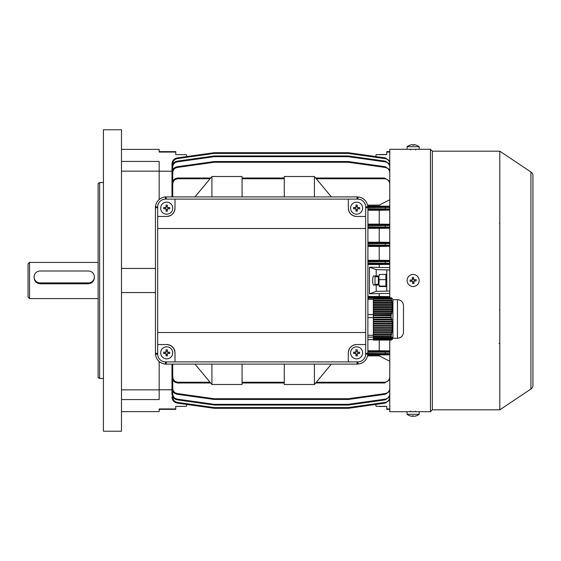 <?xml version="1.0" encoding="UTF-8"?>
<svg xmlns="http://www.w3.org/2000/svg" width="561" height="561" viewBox="0 0 561 561"><rect width="100%" height="100%" fill="white"/><g stroke="black" fill="none" stroke-linecap="round" stroke-linejoin="round"><path stroke-width="0.84" d="M172.739 208.159A6.031 6.031 0 0 0 166.708 202.128A6.031 6.031 0 0 0 160.677 208.159A6.031 6.031 0 0 0 166.708 214.183A6.031 6.031 0 0 0 172.739 208.159M163.686 207.493A9.586 4.79 90 0 0 163.672 208.159A9.586 4.79 90 0 0 163.686 208.818L166.049 208.818L166.049 211.181A9.586 4.79 0 0 0 167.374 211.181L167.374 208.818L169.738 208.818A9.586 4.79 -90 0 0 169.745 208.159A9.586 4.79 -90 0 0 169.738 207.493L167.374 207.493L167.374 205.13A9.586 4.79 180 0 0 166.049 205.13L166.049 207.493L163.686 207.493M168.37 207.493L168.37 208.818M167.374 209.821L166.049 209.821M165.046 208.818L165.046 207.493M166.049 206.497L167.374 206.497M385.982 406.346L376.207 406.346L375.59 404.46L348.374 408.289L385.33 403.093L348.374 408.289A0.75 0.75 0 0 1 348.269 408.296L214.239 408.296A0.75 0.75 0 0 1 214.134 408.289L177.171 403.093L214.134 408.289L186.918 404.46L186.301 406.346L175.754 406.346L183.433 406.346M379.18 406.473L385.891 406.473M415.392 411.69L407.854 411.697M530.937 389.004L530.937 171.996A4.523 4.523 0 0 1 532.95 175.754L532.95 385.246A4.523 4.523 0 0 1 530.937 389.004L499.795 409.818L432.349 409.818L430.462 411.697L430.462 149.303L389.769 149.303L389.769 297.618M430.462 411.697L389.769 411.697L389.769 340.247M432.349 409.818L432.349 151.182L430.462 149.303M499.795 409.818L499.795 151.182L432.349 151.182M530.937 171.996L499.795 151.182M408.99 411.634L410.421 411.599M410.133 149.394L409.032 149.373M172.739 352.841A6.031 6.031 0 0 0 166.708 346.817A6.031 6.031 0 0 0 160.677 352.841A6.031 6.031 0 0 0 166.708 358.872A6.031 6.031 0 0 0 172.739 352.841M163.686 352.182A9.586 4.79 90 0 0 163.672 352.841A9.586 4.79 90 0 0 163.686 353.507L166.049 353.507L166.049 355.87A9.586 4.79 0 0 0 167.374 355.87L167.374 353.507L169.738 353.507A9.586 4.79 -90 0 0 169.745 352.841A9.586 4.79 -90 0 0 169.738 352.182L167.374 352.182L167.374 349.819A9.586 4.79 180 0 0 166.049 349.819L166.049 352.182L163.686 352.182M168.37 352.182L168.37 353.507M167.374 354.503L166.049 354.503M165.046 353.507L165.046 352.182M166.049 351.179L167.374 351.179M419.158 411.697L419.158 414.298L407.104 414.298A9.796 9.796 0 0 0 410.084 415.883A9.586 0.652 120.1 0 0 410.105 415.89A9.586 0.652 120.1 0 0 410.119 415.883M419.158 414.298A9.796 9.796 0 0 1 416.178 415.883A9.586 0.652 -120.1 0 1 416.178 415.883A9.586 0.652 -120.1 0 1 416.157 415.89A9.586 0.652 -120.1 0 1 416.094 415.869A9.775 9.74 90 0 1 413.738 416.325A9.775 0.771 -90 0 1 413.555 415.869A9.586 8.275 172.2 0 1 412.23 415.869A9.775 0.771 90 0 0 412.419 416.325A9.775 9.74 90 0 1 410.063 415.869A9.586 0.652 120.1 0 0 410.084 415.883M413.843 416.318L413.843 416.325A9.775 9.74 -90 0 0 416.143 415.883M413.127 415.883A9.586 8.275 -172.2 0 0 413.555 415.883M412.419 415.876L412.419 416.325A9.775 9.74 -90 0 0 412.524 416.325A9.775 0.771 90 0 0 412.707 415.883M412.524 415.883L412.524 416.325M34.081 276.959A6.031 5.954 -0 0 0 40.104 282.912L88.336 282.912A6.031 5.954 -0 0 0 94.367 276.959A6.031 5.954 -0 0 0 88.336 271.005L40.104 271.005A6.031 5.954 -0 0 0 34.081 276.959L34.081 277.667C34.431 281.341 36.444 283.382 40.104 283.782L88.336 283.782C92.004 283.375 94.01 281.341 94.367 277.667L94.367 276.959M29.558 298.585L28.05 297.078L28.05 263.922L29.558 262.415L29.558 298.585L98.133 298.585M121.492 149.373L159.177 149.373L159.177 152.073L159.177 151.638L175.754 151.638L175.754 152.073L159.177 152.073M103.406 129.78L103.406 431.22L121.492 431.22L121.492 129.78L103.406 129.78M99.641 378.465L98.133 377.595L98.133 183.405L99.641 182.535L99.641 378.465L103.406 378.465M99.641 182.535L103.406 182.535M175.754 406.346L175.754 408.927L159.177 408.927L159.177 411.627L121.492 411.627M121.492 389.86L159.177 389.86L159.177 399.565L159.177 361.515L159.177 389.776L171.982 389.776M171.982 176.175L171.982 163.875L171.982 171.778L171.982 171.224L159.177 171.224L159.177 161.435L159.177 171.14L121.492 171.14M159.177 171.224L159.177 199.485L159.177 171.224M121.492 268.446L155.404 268.446M121.492 292.554L155.404 292.554M419.137 280.023A6.031 6.031 0 0 0 412.658 274.49A6.031 6.031 0 0 0 407.118 280.977A6.031 6.031 0 0 0 413.604 286.51A6.031 6.031 0 0 0 419.137 280.023M410.063 280.079A9.586 4.79 85.5 0 0 410.105 280.738A9.586 4.79 85.5 0 0 410.168 281.398L412.524 281.215L412.707 283.571A9.586 4.79 -4.5 0 0 414.032 283.466L413.843 281.11L416.199 280.921A9.586 4.79 -94.5 0 0 416.157 280.262A9.586 4.79 -94.5 0 0 416.094 279.602L413.738 279.785L413.555 277.429A9.586 4.79 175.5 0 0 412.23 277.534L412.419 279.89L410.063 280.079M414.733 279.708L414.838 281.033M413.92 282.106L412.601 282.211M411.529 281.292L411.423 279.967M412.335 278.894L413.66 278.789M175.754 408.927L175.754 409.362L159.177 409.362M389.769 152.073L386.753 152.073L386.753 151.638L389.769 151.638M386.753 406.346L386.753 408.927L389.769 408.927M375.59 156.54L376.207 154.654L385.982 154.654M386.753 152.073L386.753 154.654M376.207 275.977L376.207 269.645L369.468 267.197L369.468 293.803L376.207 291.355L376.207 285.023L374.005 285.023C372.259 286.629 372.259 274.371 374.005 275.977L379.222 275.977L379.222 274.469L386.753 274.469M389.769 269.953L376.207 269.645M389.769 267.653L369.468 267.197M376.207 291.355L389.769 291.047M369.468 293.803L389.769 293.347M376.207 285.023L379.222 285.023L379.222 286.531L386.753 286.531M386.753 408.927L386.753 409.362L389.769 409.362M386.753 269.953L386.753 291.047M379.222 267.197L379.222 264.526L389.769 264.385M389.769 296.615L379.222 296.474L379.222 293.803M379.222 264.526L367.918 264.526M379.222 296.474L367.918 296.474M211.925 364.145L211.925 384.495L242.064 384.495L242.064 364.145M389.769 361.249L379.222 355.884L379.222 354.952L367.792 354.952M379.222 354.952L389.769 354.825M172.739 364.145L172.739 376.978C173.076 380.155 174.829 381.915 178.012 382.251L210.059 382.251M172.739 376.978L171.982 376.957C172.367 380.596 174.38 382.602 178.012 382.988L210.67 382.988L178.012 382.988C174.38 382.602 172.367 380.596 171.982 376.957L171.982 364.145M242.064 382.988L284.266 382.988L242.064 382.988M379.222 355.884L367.602 355.884M316.278 382.251L384.495 382.251C387.679 381.915 389.432 380.155 389.769 376.978M315.668 382.988L384.495 382.988L315.668 382.988L384.495 382.988L389.769 379.874L384.495 382.988L315.668 382.988M314.412 196.855L314.412 176.505L284.266 176.505L284.266 196.855M389.769 206.175L367.792 206.048M379.222 206.048L379.222 205.116L367.602 205.116M379.222 205.116L389.769 199.751M389.769 184.022C389.432 180.845 387.679 179.085 384.495 178.749L316.278 178.749M315.668 178.012L384.495 178.012L389.769 181.126L384.495 178.012L384.495 178.749M242.064 178.012L284.266 178.012M210.059 178.749L178.012 178.749C174.829 179.085 173.076 180.845 172.739 184.022L172.739 196.855M171.982 196.855L171.982 184.043C172.367 180.404 174.38 178.398 178.012 178.012L210.67 178.012M171.982 389.222L171.982 375.519M389.769 350.863L379.222 350.737L379.222 340.247M379.222 350.737L367.918 350.737M389.769 242.352L379.222 242.219L379.222 228.355L389.769 228.222M389.769 260.437L379.222 260.304L379.222 246.44L389.769 246.3M379.222 228.355L367.918 228.355M379.222 242.219L367.918 242.219M379.222 246.44L367.918 246.44M379.222 260.304L367.918 260.304M389.769 224.26L379.222 224.134L379.222 210.263L389.769 210.137M379.222 224.134L367.918 224.134M379.222 210.263L367.918 210.263M175.754 152.073L175.754 154.654L186.301 154.654L186.918 156.54L214.134 152.711L177.171 157.907L214.134 152.711A0.75 0.75 0 0 1 214.239 152.704L348.269 152.704L348.269 153.434L214.239 153.434L177.276 158.63C174.485 159.261 172.977 161 172.739 163.847L172.739 164.205M171.982 177.024L171.982 167.122C172.255 163.868 173.987 161.877 177.171 161.154L214.134 155.958A0.75 0.75 0 0 1 214.239 155.951L348.269 155.951A0.75 0.75 0 0 1 348.374 155.958L385.33 161.154L348.374 155.958A0.75 0.75 0 0 0 348.269 155.951L348.269 156.68L348.374 155.958M171.982 185.481L171.982 172.704C172.255 169.443 173.987 167.451 177.171 166.729L214.134 161.54L214.239 162.262L177.276 167.459C174.485 168.09 172.977 169.829 172.739 172.683L172.739 181.126M214.134 161.54A0.75 0.75 0 0 1 214.239 161.533L348.269 161.533A0.75 0.75 0 0 1 348.374 161.54L385.33 166.729L389.769 169.787L385.33 166.729L385.232 167.459L348.269 162.262L348.374 161.54M385.232 393.542L385.33 394.271L389.769 391.213L385.33 394.271L348.374 399.46A0.75 0.75 0 0 1 348.269 399.467L214.239 399.467A0.75 0.75 0 0 1 214.134 399.46L177.171 394.271L214.134 399.46L214.239 398.738L348.269 398.738L385.232 393.542C388.023 392.91 389.53 391.171 389.769 388.317M375.59 404.46L348.374 408.289A0.75 0.75 0 0 1 348.269 408.296A0.75 0.75 0 0 0 348.374 408.289A0.75 0.75 0 0 1 348.269 408.296A0.75 0.75 0 0 0 348.374 408.289A0.75 0.75 0 0 1 348.269 408.296L214.239 408.296A0.75 0.75 0 0 1 214.134 408.289A0.75 0.75 0 0 0 214.239 408.296L214.239 407.567L348.269 407.567L385.232 402.37C388.023 401.739 389.53 400 389.769 397.153M172.739 391.213L172.739 393.899C172.977 396.753 174.485 398.492 177.276 399.123L214.239 404.32L214.134 405.042A0.75 0.75 0 0 0 214.239 405.049L348.269 405.049L214.239 405.049A0.75 0.75 0 0 1 214.134 405.042L177.171 399.846C173.987 399.123 172.255 397.132 171.982 393.878L171.982 383.976M385.232 399.123L385.33 399.846L389.769 396.795L385.33 399.846L348.374 405.042L348.269 404.32L385.232 399.123C388.023 398.492 389.53 396.753 389.769 393.899M348.374 152.711L385.33 157.907L389.769 160.958L385.33 157.907L385.232 158.63L348.269 153.434L348.374 152.711A0.75 0.75 0 0 0 348.269 152.704A0.75 0.75 0 0 1 348.374 152.711M177.171 394.271C173.987 393.549 172.255 391.557 171.982 388.296C172.255 391.557 173.987 393.549 177.171 394.271L177.276 393.542L214.239 398.738L214.239 399.467M172.739 393.899L171.982 393.878C172.255 397.132 173.987 399.123 177.171 399.846L177.276 399.123M177.171 403.093C173.987 402.37 172.255 400.386 171.982 397.125C172.255 400.386 173.987 402.37 177.171 403.093L177.276 402.37L214.239 407.567L214.134 408.289A0.75 0.75 0 0 0 214.239 408.296A0.75 0.75 0 0 1 214.134 408.289A0.75 0.75 0 0 0 214.239 408.296M177.171 157.907C173.987 158.63 172.255 160.614 171.982 163.875C172.255 160.614 173.987 158.63 177.171 157.907L177.276 158.63M389.769 167.101C389.53 164.247 388.023 162.508 385.232 161.877L348.269 156.68L214.239 156.68L177.276 161.877L177.171 161.154C173.987 161.877 172.255 163.868 171.982 167.122L172.739 167.101L172.739 169.787M177.276 167.459L177.171 166.729C173.987 167.451 172.255 169.443 171.982 172.704L172.739 172.683M178.012 178.749L178.012 178.012C174.38 178.398 172.367 180.404 171.982 184.043L172.739 184.022M385.33 403.093L389.769 400.042L385.33 403.093L385.232 402.37M385.33 161.154L389.769 164.205L385.33 161.154L385.232 161.877M367.918 208.776L389.769 208.909M389.769 207.43L367.918 207.549M367.918 226.875L389.769 227.037M389.769 225.473L367.918 225.613M367.918 244.975L389.769 245.15M389.769 243.523L367.918 243.691M367.918 263.067L389.769 263.249M389.769 261.587L367.918 261.763M367.918 353.451L389.769 353.57M389.769 352.091L367.918 352.224M348.374 399.46L348.269 398.738L348.269 399.467M348.269 405.049A0.75 0.75 0 0 0 348.374 405.042A0.75 0.75 0 0 1 348.269 405.049L348.269 404.32L214.239 404.32L214.239 405.049M348.374 408.289L348.269 407.567L348.269 408.296M214.134 152.711L214.239 153.434L214.239 152.704A0.75 0.75 0 0 0 214.134 152.711A0.75 0.75 0 0 1 214.239 152.704M214.239 156.68L214.134 155.958A0.75 0.75 0 0 1 214.239 155.951L214.239 156.68M211.925 196.855L211.925 176.505L242.064 176.505L242.064 196.855M211.925 176.505L195.004 196.855M314.412 176.505L331.334 196.855M314.412 364.145L314.412 384.495L284.266 384.495L284.266 364.145M314.412 384.495L331.334 364.145M211.925 384.495L195.004 364.145M183.433 154.654L175.754 154.654M410.07 145.124A9.586 0.652 59.9 0 1 410.084 145.117A9.796 9.796 0 0 0 407.104 146.702L407.104 149.303L419.158 149.303L419.158 146.702A9.796 9.796 0 0 0 416.178 145.117A9.586 0.652 -59.9 0 0 416.178 145.117A9.586 0.652 -59.9 0 0 416.157 145.11A9.586 0.652 -59.9 0 0 416.143 145.117M407.118 146.702L419.158 146.702M410.084 145.117A9.586 0.652 59.9 0 1 410.105 145.11A9.586 0.652 59.9 0 1 410.168 145.131A9.775 9.74 -90 0 1 412.524 144.675A9.775 0.771 90 0 1 412.707 145.131A9.586 8.275 -7.8 0 1 414.032 145.131A9.775 0.771 -90 0 0 413.843 144.675A9.775 9.74 90 0 0 413.738 144.675A9.775 0.771 -90 0 0 413.555 145.117M412.419 144.682L412.419 144.675A9.775 9.74 90 0 0 410.119 145.117M413.127 145.117A9.586 8.275 7.8 0 0 412.707 145.117M413.843 145.124L413.843 144.675A9.775 9.74 -90 0 1 416.199 145.131M413.738 145.117L413.738 144.675M379.18 154.527L385.891 154.527M362.637 352.841A6.031 6.031 0 0 0 356.614 346.817A6.031 6.031 0 0 0 350.583 352.841A6.031 6.031 0 0 0 356.614 358.872A6.031 6.031 0 0 0 362.637 352.841M353.584 352.182A9.586 4.79 90 0 0 353.577 352.841A9.586 4.79 90 0 0 353.584 353.507L355.947 353.507L355.947 355.87A9.586 4.79 0 0 0 357.273 355.87L357.273 353.507L359.636 353.507A9.586 4.79 -90 0 0 359.65 352.841A9.586 4.79 -90 0 0 359.636 352.182L357.273 352.182L357.273 349.819A9.586 4.79 180 0 0 355.947 349.819L355.947 352.182L353.584 352.182M358.276 352.182L358.276 353.507M357.273 354.503L355.947 354.503M354.952 353.507L354.952 352.182M355.947 351.179L357.273 351.179M378.899 285.023L379.18 279.651L385.891 279.651L385.891 286.909M378.317 285.023L378.317 275.977M379.222 286.061L385.891 286.061M385.891 274.091L385.891 279.651M379.18 279.651L378.703 275.977M499.472 223.222A0.75 0.673 180 0 1 499.795 223.769M499.423 309.995A0.75 0.673 180 0 0 499.795 309.413M499.795 343.388L499.066 343.5M166.708 344.552A8.289 8.289 0 0 1 174.997 352.841C174.471 347.848 171.708 345.085 166.708 344.552L157.669 344.552L157.669 354.047A7.84 7.84 0 0 0 165.502 361.887L174.997 361.887L174.997 352.841M157.669 344.552L157.669 332.498L365.653 332.498L365.653 344.552L356.614 344.552A8.289 8.289 0 0 0 348.325 352.841L348.325 361.887L174.997 361.887M365.653 344.552L365.653 354.047A7.84 7.84 0 0 1 357.82 361.887L348.325 361.887M157.669 228.502L157.669 206.953A7.84 7.84 0 0 1 165.502 199.113L357.82 199.113A7.84 7.84 0 0 1 365.653 206.953L365.653 228.502L157.669 228.502L157.669 332.498M348.325 199.113L348.325 208.159A8.289 8.289 0 0 0 356.614 216.448L365.653 216.448M157.669 216.448L166.708 216.448A8.289 8.289 0 0 0 174.997 208.159L174.997 199.113M367.918 207.703L367.869 354.342C366.936 359.917 363.682 363.163 358.107 364.096L165.215 364.096C159.64 363.163 156.386 359.917 155.453 354.342L155.453 206.658C156.386 201.083 159.64 197.837 165.215 196.904L358.107 196.904C363.682 197.837 366.936 201.083 367.869 206.658L367.918 207.703L365.653 207.703M365.653 332.498L365.653 228.502M166.708 216.448C171.708 215.915 174.471 213.152 174.997 208.159M356.614 344.552C351.614 345.085 348.851 347.848 348.325 352.841M348.325 208.159C348.851 213.152 351.614 215.915 356.614 216.448M362.637 208.159A6.031 6.031 0 0 0 356.614 202.128A6.031 6.031 0 0 0 350.583 208.159A6.031 6.031 0 0 0 356.614 214.183A6.031 6.031 0 0 0 362.637 208.159M353.584 207.493A9.586 4.79 90 0 0 353.577 208.159A9.586 4.79 90 0 0 353.584 208.818L355.947 208.818L355.947 211.181A9.586 4.79 0 0 0 357.273 211.181L357.273 208.818L359.636 208.818A9.586 4.79 -90 0 0 359.65 208.159A9.586 4.79 -90 0 0 359.636 207.493L357.273 207.493L357.273 205.13A9.586 4.79 180 0 0 355.947 205.13L355.947 207.493L353.584 207.493M358.276 207.493L358.276 208.818M357.273 209.821L355.947 209.821M354.952 208.818L354.952 207.493M355.947 206.497L357.273 206.497M375 284.266L375 276.734L375 284.266L378.317 284.266M392.3 298.676L391.017 297.618L373.338 297.618L373.338 298.01L391.045 298.193L391.031 298.606L373.338 298.606L373.338 299.076L391.108 299.076L391.501 299.532L391.031 298.606M391.108 299.076L391.459 300.268L373.338 300.268L373.338 300.864L391.613 300.864L392.02 301.327L391.459 300.268M391.613 300.864L391.88 302.063L373.338 302.063L373.338 302.66L391.992 302.66L392.412 303.122L391.88 302.063M391.992 302.66L392.167 303.859L373.338 303.859L373.338 304.455L392.237 304.455L392.665 304.911L392.167 303.859M392.237 304.455L392.321 305.654L373.338 305.654L373.338 306.25L392.342 306.25L392.777 306.706L392.321 305.654M392.342 306.25L392.328 307.442L373.338 307.442L373.338 308.045L392.3 308.045L392.735 308.501L392.328 307.442M392.3 308.045L392.195 309.237L373.338 309.237L373.338 309.84L392.118 309.84L392.546 310.296L392.195 309.237M392.118 309.84L391.915 311.032L373.338 311.032L373.338 311.628L391.795 311.628L392.209 312.091L391.915 311.032M391.795 311.628L391.508 312.828L373.338 312.828L373.338 313.424L391.347 313.424L391.746 313.887L391.508 312.828M391.347 313.424L391.024 314.672L373.338 314.672L373.338 315.534L391.164 315.682L391.024 314.672M391.038 315.534L391.031 317.077L373.338 317.077L373.338 317.596L367.918 317.596M391.108 317.856L391.459 319.244L373.338 319.244L373.338 317.856L391.108 317.856L391.501 317.568L391.031 317.077M391.613 319.945L391.88 321.334L373.338 321.334L373.338 319.945L391.613 319.945L392.02 319.658L391.858 318.957L391.459 319.244M391.992 322.035L392.167 323.424L373.338 323.424L373.338 322.035L391.992 322.035L392.412 321.741L392.293 321.046L391.88 321.334M392.237 324.118L392.321 325.513L373.338 325.513L373.338 324.118L392.237 324.118L392.602 323.136L392.167 323.424M392.342 326.207L392.328 327.603L373.338 327.603L373.338 326.207L392.342 326.207L392.756 325.226L392.321 325.513M392.3 328.297L392.195 329.686L373.338 329.686L373.338 328.297L392.3 328.297L392.735 328.01L392.763 327.315L392.328 327.603M392.118 330.387L391.915 331.775L373.338 331.775L373.338 330.387L392.118 330.387L392.546 330.099L392.623 329.398L392.195 329.686M391.795 332.477L391.508 333.865L373.338 333.865L373.338 332.477L391.795 332.477L392.335 331.488L391.915 331.775M391.347 334.559L391.017 335.829L373.338 335.829L373.338 334.559L391.347 334.559L391.508 333.865M391.017 335.829L373.338 335.927L373.338 336.362L391.164 336.362L391.368 335.667L391.024 335.927M391.038 336.453L391.031 337.399L373.338 337.399L373.338 336.453L391.164 336.362M391.108 337.715L373.338 337.911L391.108 337.715L391.305 336.873L391.031 337.399M391.613 338.01L373.338 338.206L391.613 338.01L391.858 337.161L391.459 337.911M391.992 338.304L373.338 338.5L391.992 338.304L392.293 337.456L391.88 338.206M392.237 338.599L373.338 338.795L392.237 338.599L392.602 337.75L392.167 338.5M392.342 338.893L373.338 339.089L392.342 338.893L392.756 338.045L392.321 338.795M392.195 339.384L373.338 339.188L392.3 339.188L392.763 338.339L392.328 339.089M392.118 339.482L373.338 339.482L392.174 339.384M391.795 339.777L373.338 339.777L391.851 339.678M391.347 340.071L373.338 340.071L391.396 339.973M373.338 298.01L373.338 298.606M391.017 314.518L373.338 314.672M373.338 315.534L373.338 317.077M373.338 311.628L373.338 312.828M373.338 313.424L373.338 314.518M373.338 309.84L373.338 311.032M373.338 308.045L373.338 309.237M373.338 306.25L373.338 307.442M373.338 304.455L373.338 305.654M373.338 302.66L373.338 303.859M373.338 300.864L373.338 302.063M373.338 299.076L373.338 300.268M373.338 317.568L391.501 317.568M373.338 319.658L392.02 319.658M373.338 319.945L373.338 319.244M373.338 321.741L392.412 321.741M373.338 322.035L373.338 321.334M373.338 323.83L392.665 323.83M373.338 324.118L373.338 323.424M373.338 325.92L392.777 325.92M373.338 326.207L373.338 325.513M373.338 328.01L392.735 328.01M373.338 328.297L373.338 327.603M373.338 330.099L392.546 330.099M373.338 330.387L373.338 329.686M373.338 332.182L392.209 332.182M373.338 332.477L373.338 331.775M373.338 334.272L391.746 334.272M373.338 334.559L373.338 333.865M391.305 298.936L373.338 298.936M391.858 300.724L373.338 300.724M392.293 302.519L373.338 302.519M392.602 304.314L373.338 304.314M392.756 306.11L373.338 306.11M392.763 307.905L373.338 307.905M392.623 309.7L373.338 309.7M392.335 311.495L373.338 311.495M391.915 313.283L373.338 313.283M391.368 315.079L373.338 315.079M391.017 297.618L373.338 297.674M373.338 314.609L367.918 314.609M397.454 299.644L397.454 338.227L392.931 338.227L392.931 299.644L397.454 299.644C401.115 299.995 403.128 302.007 403.485 305.668L403.485 331.186M403.485 305.668L403.485 332.196C403.128 335.857 401.115 337.869 397.454 338.227M373.338 299.413L367.918 299.413M373.338 298.263L367.918 298.263M373.338 339.601L367.918 339.601M373.338 337.112L367.918 337.112M373.338 335.282L367.918 335.282M40.104 282.912L40.104 283.782M88.336 282.912L88.336 283.782M121.492 399.565L159.177 399.565M121.492 161.435L159.177 161.435M389.769 354.384L367.876 354.208M172.739 379.874L172.739 388.317C172.977 391.171 174.485 392.91 177.276 393.542M210.67 382.988L178.012 382.988L210.67 382.988M178.012 382.988L178.012 382.251M242.064 382.251L284.266 382.251M384.495 382.988L384.495 382.251M367.876 206.792L389.769 206.616M389.769 172.683C389.53 169.829 388.023 168.09 385.232 167.459M348.269 161.533L348.269 162.262L214.239 162.262L214.239 161.533M284.266 178.749L242.064 178.749M389.769 209.73L367.918 209.526M367.918 261.012L389.769 260.746M389.769 264.098L367.918 263.817M367.918 224.863L389.769 224.645M389.769 227.871L367.918 227.633M367.918 297.183L389.769 296.902M367.918 242.934L389.769 242.689M389.769 245.991L367.918 245.732M389.769 163.847C389.53 161 388.023 159.261 385.232 158.63M172.739 163.847L171.982 163.875M367.918 351.474L389.769 351.27M177.276 161.877C174.485 162.508 172.977 164.247 172.739 167.101M172.739 396.795L172.739 397.153C172.977 400 174.485 401.739 177.276 402.37M172.739 397.153L171.982 397.125M172.739 388.324L171.982 388.296M385.232 209.597L385.232 206.736M385.232 227.71L385.232 224.793M385.232 245.809L385.232 242.857M385.232 263.908L385.232 260.928M385.232 354.264L385.232 351.403M373.338 297.905L367.918 297.933M385.33 297.618L385.232 297.092M358.107 196.904L357.82 199.113M357.062 199.113L357.062 196.855M166.259 199.113L166.259 196.855M367.869 206.658L365.653 206.953M165.502 199.113L165.215 196.904M157.669 206.953L155.453 206.658M367.918 353.297L365.653 353.297M157.669 207.703L155.404 207.703M367.869 354.342L365.653 354.047M157.669 353.297L155.404 353.297M358.107 364.096L357.82 361.887M157.669 354.047L155.453 354.342M357.062 364.145L357.062 361.887M165.502 361.887L165.215 364.096M166.259 364.145L166.259 361.887M410.645 411.171L410.119 411.697M407.104 411.697L407.104 414.298M415.617 411.171L416.143 411.697M98.133 262.415L29.558 262.415M410.645 149.829L410.119 149.303M415.617 149.829L416.143 149.303M386.753 285.963L386.431 286.531M386.753 275.037L386.431 274.469M375 276.734L378.317 276.734M392.931 338.108L392.244 339.3M392.931 299.756L392.244 298.564"/></g></svg>
